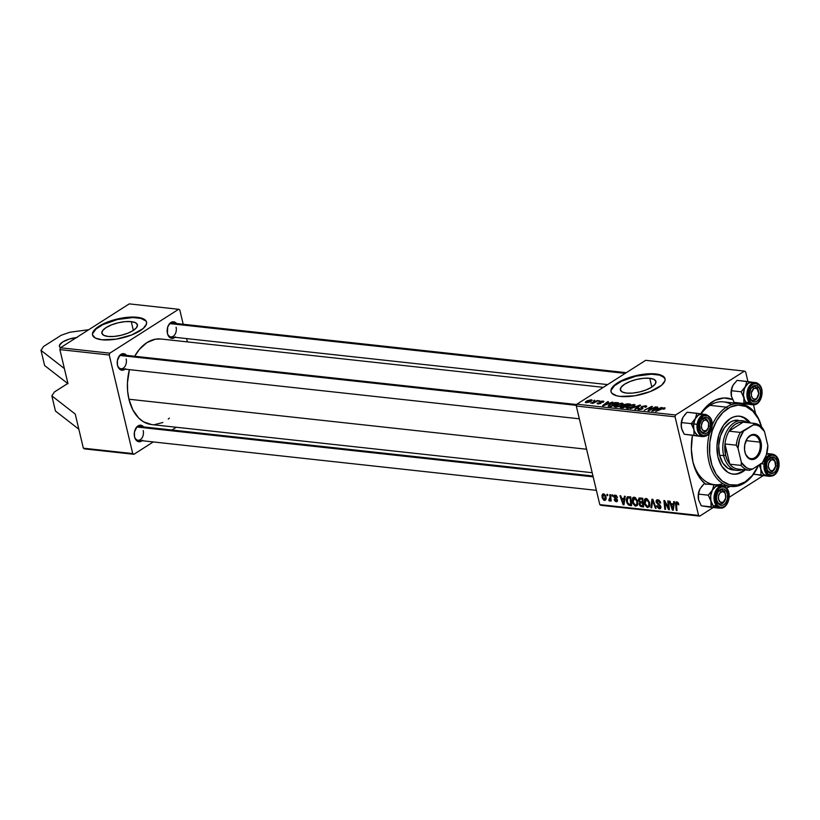 <?xml version="1.0" encoding="UTF-8"?>
<svg xmlns="http://www.w3.org/2000/svg" width="820" height="820" viewBox="0 0 820 820"><rect width="100%" height="100%" fill="white"/><g stroke="black" fill="none" stroke-linecap="round" stroke-linejoin="round"><path stroke-width="1.23" d="M60.526 347.721A13.878 4.879 166.6 0 1 59.419 346.347A13.878 4.879 166.6 0 1 76.444 337.573M131.261 321.624L133.352 330.409L131.261 321.624L135.566 322.762L137.442 324.843L136.612 327.569L133.199 330.511L127.725 333.238L121.022 335.318L114.113 336.436L108.055 336.436A18.265 6.427 166.6 0 1 101.885 333.268A18.265 6.427 166.6 0 1 111.54 324.853A18.265 6.427 166.6 0 1 131.261 321.624A18.265 6.427 166.6 0 1 137.432 324.802A18.265 6.427 166.6 0 1 127.776 333.207A18.265 6.427 166.6 0 1 108.055 336.436L103.75 335.308L101.875 333.228L102.705 330.501L106.118 327.549L111.592 324.833L118.295 322.752L125.204 321.624L131.261 321.624M146.595 322.352A27.767 9.768 -13.4 0 0 137.299 317.781L137.176 317.279A27.767 9.768 166.6 0 1 146.544 322.096A27.767 9.768 166.6 0 1 131.876 334.878A27.767 9.768 166.6 0 1 101.895 339.777L116.296 339.131L131.794 334.909L143.162 328.533L146.442 324.146L146.554 322.157L145.632 320.415L140.855 317.924L132.82 317.053L117.465 318.98L107.276 322.147L98.964 326.278L93.777 330.757L92.629 332.91L92.516 334.898L95.366 338.065L101.895 339.777A27.767 9.768 166.6 0 1 92.527 334.96A27.767 9.768 166.6 0 1 107.194 322.178A27.767 9.768 166.6 0 1 137.176 317.279L137.299 317.781A27.767 9.768 -13.4 0 0 107.635 322.557A27.767 9.768 -13.4 0 0 92.599 335.216M649.747 378.286L651.849 387.06L649.747 378.286L654.053 379.414L655.928 381.495L655.098 384.221L651.685 387.163L646.211 389.889L639.508 391.97L632.599 393.098L626.541 393.087A18.265 6.427 166.6 0 1 620.371 389.92A18.265 6.427 166.6 0 1 630.026 381.505A18.265 6.427 166.6 0 1 649.747 378.286A18.265 6.427 166.6 0 1 655.918 381.454A18.265 6.427 166.6 0 1 646.262 389.869A18.265 6.427 166.6 0 1 626.541 393.087L622.236 391.96L620.361 389.879L621.191 387.153L624.604 384.211L630.078 381.484L636.781 379.404L643.69 378.276L649.747 378.286M665.082 379.004A27.767 9.768 -13.4 0 0 655.785 374.433L655.662 373.93A27.767 9.768 166.6 0 1 665.03 378.748A27.767 9.768 166.6 0 1 650.362 391.529A27.767 9.768 166.6 0 1 620.381 396.439L634.793 395.783L650.28 391.56L661.648 385.195L664.928 380.798L665.051 378.809L662.191 375.642L655.662 373.93L651.316 373.705L635.951 375.632L625.762 378.799L617.45 382.93L612.263 387.409L611.115 389.561L611.002 391.55L611.925 393.292L616.712 395.783L620.381 396.439A27.767 9.768 166.6 0 1 611.013 391.611A27.767 9.768 166.6 0 1 625.68 378.83A27.767 9.768 166.6 0 1 655.662 373.93L655.785 374.433A27.767 9.768 -13.4 0 0 626.121 379.209A27.767 9.768 -13.4 0 0 611.084 391.868M731.543 404.66A41.646 27.757 96.2 0 0 701.09 413.905A41.646 27.757 -83.8 0 1 723.517 401.872L739.978 403.676A41.646 27.757 -83.8 0 1 761.636 427.077A41.646 27.757 96.2 0 0 726.418 407.15L727.75 408.524A40.252 26.834 -83.8 0 1 761.585 427.025L758.428 418.928L752.903 411.25L745.964 406.494L738.205 405.07L730.302 407.109L722.932 412.419L716.721 420.547L712.221 430.797L709.812 442.298L709.689 454.034L711.883 465.012L716.198 474.288L722.256 481.053L729.533 484.733L737.416 484.999L745.216 481.842L744.488 482.99A41.646 27.757 96.2 0 0 758.1 466.313L758.367 465.719A40.252 26.834 -83.8 0 1 745.216 481.842L752.268 475.528L758.602 465.217A40.252 26.834 -83.8 0 1 758.367 465.719M758.233 466.016A41.646 27.757 -83.8 0 1 744.488 482.99A41.646 27.757 -83.8 0 1 730.928 486.465L714.476 484.671A41.646 27.757 -83.8 0 1 692.531 460.153A41.646 27.757 -83.8 0 1 692.51 460.061A41.646 27.757 96.2 0 0 692.531 460.153L692.972 462.183A45.807 30.535 -83.8 0 1 692.716 461.045A45.807 30.535 -83.8 0 1 692.418 435.543L691.342 449.268L692.972 462.183L697.113 473.488L701.1 479.649L705.887 484.425M732.865 399.586L724.039 397.966L715.05 400.283L706.655 406.32L700.659 413.833A45.807 30.535 -83.8 0 1 732.526 399.453M151.618 424.565L143.541 421.828L138.724 418.056L132.82 409.846L128.935 399.227A43.029 28.679 96.2 0 1 129.406 369.646L127.438 382.909L127.633 391.253L128.935 399.227L586.587 449.237L128.935 399.227A43.029 28.679 96.2 0 0 151.597 424.565L592.183 472.709M141.635 427.517A6.939 4.623 96.2 0 0 135.167 429.547A6.939 4.623 -83.8 0 1 139.554 426.472L592.973 476.01M144.033 427.456L142.301 425.734L140.189 425.18L137.032 426.697L134.429 432.078L134.541 436.855A8.333 5.555 -83.8 0 1 134.49 436.65A8.333 5.555 -83.8 0 1 135.31 429.229A8.333 5.555 -83.8 0 1 143.633 426.912M124.599 355.982A6.939 4.623 96.2 0 0 118.121 358.002A6.939 4.623 -83.8 0 1 122.518 354.927L576.768 404.557M126.987 355.921L125.255 354.189L123.143 353.635L119.986 355.162L117.383 360.534L117.496 365.31A8.333 5.555 -83.8 0 1 117.455 365.105A8.333 5.555 -83.8 0 1 118.264 357.684A8.333 5.555 -83.8 0 1 126.598 355.367M174.516 324.136A6.939 4.623 96.2 0 0 168.049 326.155A6.939 4.623 -83.8 0 1 172.436 323.08L626.306 372.669M176.905 324.074L175.172 322.342L173.071 321.788L169.904 323.316L167.69 327.118L167.423 333.463A8.333 5.555 -83.8 0 1 167.372 333.258A8.333 5.555 -83.8 0 1 168.182 325.837A8.333 5.555 -83.8 0 1 176.515 323.521M75.225 414.069L83.353 448.191L132.737 453.583L109.244 354.998L59.87 349.597L60.444 347.772L129.242 303.882L178.627 309.284L109.829 353.164L60.444 347.772L129.242 303.882L178.627 309.284L179.805 309.981L183.208 324.259L179.805 309.981L178.627 309.284L109.829 353.164L60.444 347.772L59.87 349.597L64.38 368.559L59.87 349.597L109.244 354.998L109.829 353.164L109.244 354.998L132.737 453.583L133.916 454.29L84.542 448.899L83.353 448.191L78.843 429.229L55.452 411.035L51.844 395.875L54.366 392.011L67.712 383.504L54.366 392.011L51.844 395.875L75.225 414.069L51.844 395.875L55.452 411.035L78.843 429.229L75.225 414.069M645.678 360.318L744.437 371.101L675.639 414.992L576.88 404.198L645.678 360.318L576.88 404.198L576.296 406.033L599.789 504.618L698.548 515.411L675.055 416.816L576.296 406.033L576.88 404.198L675.639 414.992L744.437 371.101L745.616 371.808L747.953 381.607L745.616 371.808L744.437 371.101L645.678 360.318M597.524 400.529L590.697 403.071L593.27 402.722L592.143 403.296L592.901 403.378L598.282 400.611L590.697 403.071L593.27 402.722L592.143 403.296L592.901 403.378L597.524 400.529M599.686 400.765L598.631 401.308L599.686 400.765M616.353 402.589L611.166 403.583L608.071 405.961L611.095 406.628L618.485 402.815L615.051 402.548L609.322 404.537L608.46 406.279L611.095 406.628L618.485 402.815L616.353 402.589M622.083 403.153L617.163 404.157L614.067 406.617L616.537 407.089L620.217 406.023L622.944 404.198L622.083 403.153L622.452 404.711L622.083 403.153L615.359 405.09L614.057 406.587L618.157 406.761L621.878 405.121L623.097 403.645L622.083 403.153M634.044 404.455L629.135 405.459L626.039 407.929L628.509 408.401L632.189 407.325L634.905 405.51L634.044 404.455L634.424 406.023L634.044 404.455L627.32 406.402L626.029 407.899L630.129 408.063L633.85 406.433L635.059 404.957L634.044 404.455M645.606 405.726L641.394 406.72L640.82 407.437L641.896 408.524L641.137 409.057L638.103 408.565L637.724 409.221L638.349 409.641L641.599 409.282L642.941 408.36L642.101 406.863L645.022 406.197L645.668 406.566L644.92 407.263L645.75 407.294L646.765 406.269L645.606 405.726L645.955 407.161L645.606 405.726L641.537 406.628L641.609 408.821L639.487 409.241L639.374 408.288L638.565 408.247L637.724 409.241L638.739 409.703L642.398 408.883L642.9 407.929L642.337 406.679L644.838 406.177L645.647 406.658L644.92 407.263L645.75 407.294L646.755 406.207L645.606 405.726M664.712 408.821L665.122 407.919L662.785 408.001L655.692 411.496L662.98 408.329L664.097 408.319L663.257 409.149L664.087 409.18L664.6 407.796L661.115 408.708L655.692 411.496L663.831 408.247L663.257 409.149L664.087 409.18L664.6 407.796L664.825 408.749L664.6 407.796M661.443 407.509L658.88 408.493L656.318 408.206L657.763 407.109L657.015 407.027L651.828 411.076L662.263 407.601L658.88 408.493L656.318 408.206L657.763 407.109L657.015 407.027L651.828 411.076L661.443 407.509M655.508 406.863L649.276 410.092L652.433 406.525L651.644 406.443L644.253 410.246L651.254 407.099L648.077 410.666L648.866 410.748L656.266 406.945L649.276 410.092L652.433 406.525L644.253 410.246L651.254 407.099L648.077 410.666L648.866 410.748L655.508 406.863M639.682 405.131L630.365 408.729L639.159 405.736L634.813 409.211L635.572 409.293L640.635 405.234L630.365 408.729L639.159 405.736L634.813 409.211L635.572 409.293L640.635 405.234L639.682 405.131M627.566 403.809L623.979 404.578L620.104 407.366L623.067 407.929L630.457 404.127L627.566 403.809L627.7 404.362L627.566 403.809L623.579 404.813L623.231 405.705L620.73 406.556L620.33 407.55L623.067 407.929L630.457 404.127L627.566 403.809M612.161 402.128L609.588 403.102L607.036 402.825L608.481 401.728L607.722 401.646L602.536 405.685L612.97 402.21L609.588 403.102L607.036 402.825L608.481 401.728L607.722 401.646L602.536 405.685L603.448 405.787L612.161 402.128M603.294 402.231L603.848 401.318L601.48 401.144L599.615 401.995L599.799 403.409L597.606 402.928L597.052 403.553L600.342 403.583L601.234 402.886L600.67 401.82L602.567 401.441L602.382 402.261L603.212 402.282L603.028 401.072L599.963 401.708L599.943 403.327L598.538 403.635L597.606 402.928L597.944 403.983L600.793 403.348L600.763 401.759L602.433 401.421L602.382 402.261L603.212 402.282L603.028 401.072M594.633 400.211L593.577 400.755L594.633 400.211M591.343 399.791L587.304 400.724L585.654 401.738L585.582 402.569L588.924 402.271L592.071 400.488L591.343 399.791L591.62 400.939L591.343 399.791L586.239 401.308L586.105 402.692L591.343 401.123L591.343 399.791L592.132 400.18M639.825 497.914L638.411 500.446L639.108 500.005L638.329 499.933L639.057 498.047L642.716 498.232L643.608 506.944L640.994 506.596L639.774 505.612L639.159 503.736L639.733 502.332L638.411 500.446L639.733 502.332L639.262 504.382L640.727 506.493L643.608 506.944L642.716 498.232L638.995 498.078M627.505 496.776L626.47 501.553L627.115 501.133L626.47 501.553L628.889 505.233L631.502 504.382L629.842 505.448L631.636 505.643L630.744 496.92L627.505 496.776L630.744 496.92L631.636 505.643L628.663 505.12L627.023 503.162L626.224 499.646L627.208 496.92M615.184 495.116L613.862 496.787L614.58 496.325L613.862 496.787L614.518 497.996L615.123 497.607L614.518 497.996L615.799 498.96L616.445 498.55L615.799 498.96L617.122 499.236L616.753 500.128L617.368 499.739L616.179 500.928L614.159 499.585L616.332 501.727L617.501 500.989L616.332 501.727L617.47 500.067L614.59 496.797L616.117 495.413L615.338 495.915L617.511 497.607L615.184 495.116L616.466 495.669L617.511 497.607L615.635 495.977L614.559 496.582L617.368 499.739L616.773 501.717L615.318 501.358L614.293 499.995L614.887 499.554L616.179 500.928L616.784 500.313L614.098 497.422L613.913 495.7L615.184 495.116L614.272 495.27M612.068 496.11L611.945 494.87L612.694 494.952L612.837 496.202L612.068 496.11L612.837 496.202L612.694 494.952L611.945 494.87L612.068 496.11L612.776 495.669L612.068 496.11M609.434 500.979L611.002 499.216L610.305 499.667L610.428 500.969L611.136 500.528L610.428 500.969L611.187 501.051L610.541 494.716L609.783 494.634L610.018 497.166L610.746 496.705L610.018 497.166L609.783 494.634L610.541 494.716L611.187 501.051L610.428 500.969L610.305 499.667L609.803 500.856L608.87 500.682L608.922 499.718L609.936 499.431L610.018 497.166L608.922 499.718L608.87 500.682L609.742 500.897M676.756 501.84L675.577 504.126L676.316 503.654L675.577 504.126L676.233 510.511L676.941 510.06L676.233 510.511L676.992 510.593L676.367 504.423L677.812 502.322L676.951 502.865L677.976 504.023L678.601 503.623L678.089 504.782L678.775 504.351L678.089 504.782L678.816 504.751L678.693 503.952L676.756 501.84L678.242 502.824L678.816 504.751L678.089 504.782L677.289 502.978L676.408 503.131L676.992 510.593L676.233 510.511L675.557 503.06L676.756 501.84L676.059 501.963M673.394 503.931L673.702 501.614L674.522 501.707L673.281 510.194L672.369 510.091L669.274 501.133L670.022 501.215L670.842 503.654L673.394 503.931L670.842 503.654L670.022 501.215L669.274 501.133L672.369 510.091L673.281 510.194L674.522 501.707L673.702 501.614L673.394 503.931L674.276 503.377L673.394 503.931M604.494 500.436L605.898 499.544L604.494 500.436C606.031 500.128 606.492 498.847 605.888 496.592L603.499 493.835L602.105 497.555L602.761 497.135L602.105 497.555L602.034 495.013L603.356 493.824L605.334 495.188L606.103 497.965L605.488 500.179L603.684 500.138L602.105 497.555L604.494 500.436L605.355 500.272M607.025 495.567L606.892 494.316L607.64 494.398L607.784 495.649L607.025 495.567L607.784 495.649L607.64 494.398L606.892 494.316L607.025 495.567L607.722 495.116L607.025 495.567M650.906 507.744L651.941 499.236L652.894 499.349L656.113 508.318L655.354 508.236L652.597 500.548L651.716 507.836L650.906 507.744L651.716 507.836L652.597 500.548L655.354 508.236L656.113 508.318L652.894 499.349L651.941 499.236L650.906 507.744L651.797 507.18L650.906 507.744M659.393 508.779L660.91 507.816L659.393 508.779L660.848 506.657L656.851 502.117L658.952 500.159L657.958 500.794L659.475 501.707L660.069 501.327L659.475 501.707L659.915 502.742L660.52 502.363L659.977 503.029L660.705 502.998L657.763 499.759L656.666 499.964L656.123 502.117L656.799 501.686L656.123 502.117L656.133 500.651L657.332 499.759L658.983 500.169L660.325 501.84L660.705 502.998L659.977 503.029L658.347 500.876L657.23 500.897L656.799 501.799L660.366 505.53L660.941 507.59L660.438 508.584L658.962 508.707L656.83 506.504L656.635 505.796L657.353 505.786L659.28 507.764L660.141 506.77L656.123 502.117L660.11 506.627L659.167 507.754L657.353 505.786L656.676 505.991L659.393 508.779L660.407 508.605M668.29 506.288L667.767 500.969L668.525 501.051L669.407 509.763L668.618 509.681L664.764 501.942L665.553 509.343L664.794 509.261L663.903 500.548L664.692 500.63L668.556 508.359L668.29 506.288L668.556 508.359L667.398 505.889L666.845 506.237L668.618 509.681L669.407 509.763L668.525 501.051L667.767 500.969L668.29 506.288L669.007 505.827L668.29 506.288M624.112 498.55L624.42 496.233L625.229 496.325L623.989 504.802L623.077 504.7L619.981 495.751L620.74 495.833L621.55 498.273L624.112 498.55L621.55 498.273L620.74 495.833L619.981 495.751L623.077 504.7L623.989 504.802L625.229 496.325L624.42 496.233L624.112 498.55L624.983 497.986L624.112 498.55M632.312 501.994L632.558 498.047L633.88 497.186L635.377 497.637L637.611 501.286L637.427 505.366L635.162 506.053L632.763 503.388L632.312 501.994L635.736 506.196L637.56 505.099L637.611 501.286L634.229 497.197L633.143 497.432L632.312 501.994L632.968 501.573L632.312 501.994M644.284 503.295L644.53 499.349L645.852 498.498L647.349 498.939L649.583 502.598L649.399 506.668L647.123 507.365L644.735 504.7L644.284 503.295L647.708 507.508L649.532 506.401L649.583 502.598L646.201 498.498L645.114 498.734L644.284 503.295L644.94 502.885L644.284 503.295M763.143 475.661L729.164 497.33L763.143 475.661M713.216 507.508L699.726 516.118L600.968 505.325L599.789 504.618L576.296 406.033L675.055 416.816L675.639 414.992L675.055 416.816L698.548 515.411L699.726 516.118L698.548 515.411L599.789 504.618L600.968 505.325L699.726 516.118L713.216 507.508M755.609 413.731L753.457 404.711L755.609 413.731M64.38 368.559L67.998 383.729L64.38 368.559L41 350.365L43.521 346.511L61.162 335.257L69.946 332.223L88.765 329.712L69.946 332.223L61.162 335.257L43.521 346.511L41 350.365L44.618 365.535L41 350.365L64.38 368.559M176.29 427.261L171.974 430.008L176.29 427.261M153.289 441.929L133.916 454.29L132.737 453.583L83.353 448.191L84.542 448.899L133.916 454.29L153.289 441.929M187.411 341.899L186.622 338.588L187.411 341.899M154.437 424.657L162.883 422.495M168.243 419.071L169.361 418.128M160.925 339.008L155.277 339.224L146.934 342.606L139.4 349.351L134.695 356.259A43.029 28.679 96.2 0 1 160.946 339.008L603.305 387.347M175.008 337.327A8.333 5.555 -83.8 0 1 167.423 333.463L168.51 336.108L170.242 337.84L172.354 338.393L175.511 336.866M125.091 369.174A8.333 5.555 -83.8 0 1 117.496 365.31L118.592 367.954L120.325 369.687L122.436 370.24L125.593 368.713M142.126 440.709A8.333 5.555 -83.8 0 1 134.541 436.855L135.638 439.499L137.37 441.232L140.568 441.58L142.639 440.258M579.34 418.805L121.011 368.723A6.939 4.623 -83.8 0 1 117.383 364.767A6.939 4.623 96.2 0 0 123.307 368.118A6.939 4.623 96.2 0 0 126.167 359.016M176.095 327.17A6.939 4.623 -83.8 0 1 170.929 336.877A6.939 4.623 -83.8 0 1 167.3 332.92A6.939 4.623 96.2 0 0 173.235 336.272A6.939 4.623 96.2 0 0 176.095 327.17M143.213 430.551A6.939 4.623 -83.8 0 1 138.047 440.268A6.939 4.623 -83.8 0 1 134.429 436.312A6.939 4.623 96.2 0 0 140.353 439.653A6.939 4.623 96.2 0 0 143.213 430.551M726.151 488.146L730.2 486.393A45.807 30.535 -83.8 0 1 726.489 488.023M705.22 483.882A45.807 30.535 -83.8 0 1 692.972 462.183L692.531 460.153A41.646 27.757 96.2 0 0 722.912 483.687M603.499 493.835L602.7 494.009M605.16 496.612L604.34 499.636L602.864 497.637L603.684 494.634L604.401 494.183L603.684 494.634L605.16 496.612L605.785 496.213L605.16 496.612L603.95 494.706L602.854 495.3L602.895 497.801L604.073 499.564L605.201 498.99L605.16 496.612M606.082 498.714L604.34 499.636M604.268 494.101L603.684 494.634M655.949 507.857L655.354 508.236L655.949 507.857M654.022 502.486L653.407 502.885L654.022 502.486M653.191 500.169L652.597 500.548L653.191 500.169M658.644 499.995L657.958 500.794M660.91 506.965L659.167 507.754M660.715 506.237L660.11 506.627L660.715 506.237M660.274 505.407L659.639 505.807L660.274 505.407M658.972 504.208L658.132 504.751L658.972 504.208M669.345 509.21L668.618 509.681L669.345 509.21M665.563 503.726L666.845 506.237L667.398 505.878L664.692 500.63L663.903 500.548L664.794 509.261L665.553 509.343L664.764 501.942L665.563 503.726L666.106 503.377L665.563 503.726M665.502 508.81L664.794 509.261L665.502 508.81M669.222 507.928L668.556 508.359L669.222 507.928M673.394 509.435L672.369 510.091L673.394 509.435M673.23 504.925L672.861 507.436L673.763 506.862L672.861 507.436L672.697 509.179L673.497 508.666L672.697 509.179L671.191 504.7L672.543 503.839L671.191 504.7L674.132 504.351L671.191 504.7L672.697 509.179L673.23 504.925M677.709 502.229L676.951 502.865M610.275 499.79L608.87 500.682L610.275 499.79M610.982 499.021L609.352 499.954M614.59 496.797L615.338 495.915M616.332 501.727L617.091 501.594M616.753 500.128L616.179 500.928M624.102 504.054L623.077 504.7L624.102 504.054M623.948 499.544L623.579 502.055L624.481 501.481L623.579 502.055L623.405 503.798L624.215 503.285L623.405 503.798L621.909 499.318L623.251 498.457L621.909 499.318L624.84 498.97L621.909 499.318L623.405 503.798L623.948 499.544M630.088 497.863L630.775 504.536L631.472 504.085L628.704 504.167L627.228 501.686L627.751 497.924L630.477 496.899L629.124 497.75L630.088 497.863L627.515 498.129L627.023 500.343L628.151 503.705L630.775 504.536L630.088 497.863M637.591 505.017L635.736 506.196L637.591 505.017M636.812 504.341L636.853 501.163L636.812 504.351L637.878 503.675L635.52 505.171L633.091 502.168L634.424 498.222L635.356 497.627L634.424 498.222L636.853 501.163L637.468 500.774L636.853 501.163L635.633 498.878L633.891 498.283L632.999 499.544L633.091 502.168L634.69 504.833L635.941 505.151L636.812 504.351L635.52 505.171M635.121 497.484L634.424 498.222M643.474 505.653L641.763 506.75L643.474 505.653M641.886 505.755L640.727 506.493L641.886 505.755M640.123 503.234L639.262 504.382L640 504.423L640.123 503.234L643.085 501.83L641.25 502.998L642.47 503.131L642.747 505.848L643.444 505.397L641.466 505.704L640 504.423L640.789 505.561L642.747 505.848L642.47 503.131L643.167 502.68L641.25 502.998M640.43 501.881L639.733 502.332L640.43 501.881M640.43 503.029L641.947 502.065M642.06 499.165L642.357 502.106L643.064 501.666L640.779 501.942L639.169 500.548L641.342 498.078L639.928 498.98L642.009 498.15L640.656 499.011L642.767 498.724L639.457 499.154L639.672 501.522L642.357 502.106L642.06 499.165M641.168 498.068L639.928 498.98M649.563 506.329L647.708 507.508L649.563 506.329M648.784 505.663L648.825 502.476L648.784 505.663L649.85 504.976L647.492 506.473L645.053 503.48L646.396 499.534L647.328 498.929L646.396 499.534L648.825 502.476L649.44 502.076L648.825 502.476L647.605 500.179L645.863 499.595L644.961 500.846L645.053 503.48L646.662 506.145L647.913 506.452L648.784 505.663L647.492 506.473M647.093 498.785L646.396 499.534M657.148 407.581L657.015 407.027L657.148 407.581M656.451 408.76L656.318 408.206L656.451 408.76M657.742 408.903L653.14 411.025L655.703 408.678L657.835 409.262L653.058 410.707L655.703 408.678L657.742 408.903M663.831 408.247L663.862 408.811M649.594 409.785L649.419 409.067L649.594 409.785M650.608 408.678L650.424 407.909L650.608 408.678M651.408 407.745L651.254 407.099L651.408 407.745M651.838 407.232L651.644 406.443L651.838 407.232M645.791 407.273L645.647 406.658L645.791 407.273M644.838 406.177L645.647 406.658M642.439 407.54L642.706 408.647L641.998 407.038M642.019 407.15L642.429 408.852L642.9 407.929M638.749 409.703L638.421 408.329L638.749 409.703M638.913 409.723L638.565 408.247L638.913 409.723M639.487 409.241L639.231 408.38M642.029 409.088L641.896 408.514M642.111 409.047L641.537 406.628L642.111 409.047M637.939 407.396L637.796 406.792L637.939 407.396M639.293 406.31L639.159 405.736L639.293 406.31M627.454 406.935L627.32 406.402L627.454 406.935M633.276 404.916L633.962 405.562L632.486 406.72L627.812 407.97L628.007 406.525L631.892 404.998L633.276 404.916L633.245 406.792L627.925 408.452L627.095 407.591L628.007 406.525L633.276 404.916L634.208 406.187M620.73 406.556L621.006 407.704L620.73 406.556L620.33 407.55M623.579 404.813L623.876 406.054L623.579 404.813L623.231 405.705M625.476 406.218L623.272 407.827L621.888 407.263L622.021 407.817L621.509 406.617L625.476 406.218L623.169 407.407L621.888 407.263L621.765 406.474L625.476 406.218M621.888 407.263L621.17 407.079L621.509 406.617M628.837 404.485L626.439 406.197L624.748 405.603L624.881 406.156L624.307 404.906L628.837 404.485L626.336 405.777L624.748 405.603L624.573 404.752L628.837 404.485M621.304 403.604L621.745 404.578L618.136 406.761L615.841 406.658L616.035 405.223L619.93 403.696L621.304 403.604L621.273 405.49L615.246 406.464L615.359 405.09L615.482 405.623L621.304 403.604L622.236 404.885M615.841 406.658L615.123 406.279M607.856 402.2L607.722 401.646L607.856 402.2M607.169 403.378L607.036 402.825L607.169 403.378M608.46 403.522L603.848 405.633L606.421 403.296L608.543 403.881L603.776 405.316L606.421 403.296L608.46 403.522M609.444 405.07L609.322 404.537L609.444 405.07M616.865 403.184L611.3 406.515L609.27 405.808L609.424 406.443L609.106 405.623L610.029 404.649L616.865 403.184L611.197 406.095L609.27 405.808L610.705 404.25L613.637 403.153L616.865 403.184M602.433 401.421L602.382 402.261M600.547 402.107L600.834 403.317M597.606 402.928L597.944 403.983M598.538 403.635L598.426 402.958M600.404 403.553L600.25 403.009M585.347 402.312L586.105 402.692M586.372 401.882L586.239 401.308L586.372 401.882M590.523 401.093L586.7 402.343L586.987 401.39L590.779 400.15L590.625 401.544L586.7 402.343L587.356 401.164L590.554 400.139L590.523 401.093L590.779 400.15M627.812 407.97L627.095 407.612L627.3 408.442M624.748 405.603L623.969 405.398L624.307 404.906M609.27 405.808L609.291 406.423M586.7 402.343L586.987 401.39M664.241 377.579L659.464 375.088L651.428 374.207L636.074 376.144L621.406 381.29L614.528 385.677L611.238 390.074M145.755 320.928L140.968 318.437L132.942 317.555L117.578 319.482L102.92 324.628L96.032 329.025L92.752 333.412M44.618 365.535L67.998 383.729L44.618 365.535M60.834 347.895L59.87 347.188L59.46 345.322L62.627 342.012L69.269 339.07L77.131 337.502M732.803 474.093A29.151 19.434 96.2 0 0 741.782 471.613L742.807 471.726A29.151 19.434 -83.8 0 1 733.316 474.165A29.151 19.434 -83.8 0 1 716.977 450.19A29.151 19.434 -83.8 0 1 730.159 418.641L733.9 416.847L737.733 416.14L741.516 416.55L745.114 418.056L750.382 422.966A29.151 19.434 -83.8 0 0 739.65 416.201A29.151 19.434 -83.8 0 0 730.159 418.641L723.558 425.18L718.914 434.774L716.957 445.947L717.961 456.996L721.795 466.262L727.863 472.31L731.45 473.816L735.243 474.226L739.076 473.519L742.807 471.726L741.782 471.613L744.232 469.768A29.151 19.434 96.2 0 1 741.782 471.613L738.041 473.406M730.928 486.465A41.646 27.757 -83.8 0 1 709.454 433.329A41.646 27.757 96.2 0 0 715.224 476.297A41.646 27.757 96.2 0 0 744.488 482.99L745.216 481.842A40.252 26.834 -83.8 0 1 710.909 461.496A40.252 26.834 -83.8 0 1 727.75 408.524L726.418 407.15A41.646 27.757 96.2 0 0 712.149 425.324A41.646 27.757 -83.8 0 1 726.418 407.15L709.966 405.357L726.418 407.15A41.646 27.757 -83.8 0 1 739.978 403.676M736.852 470.362A24.989 16.656 -83.8 0 1 723.691 455.654L725.608 455.202A23.595 15.723 -83.8 0 1 724.962 443.958L736.278 445.198L738.041 448.386L741.393 462.459L741.095 465.422L729.779 464.181L724.962 443.958L725.608 455.202L727.299 460.122L729.779 464.181A23.595 15.723 96.2 0 0 738.041 469.091A23.595 15.723 -83.8 0 1 729.779 464.181A23.595 15.723 -83.8 0 1 725.608 455.202L723.691 455.654A24.989 16.656 96.2 0 0 742.448 469.573A24.989 16.656 -83.8 0 1 736.852 470.362L732.742 469.911A24.989 16.656 -83.8 0 1 718.74 449.36A24.989 16.656 -83.8 0 1 730.036 422.32A24.989 16.656 -83.8 0 1 738.174 420.229M745.257 469.88L742.807 471.726A29.151 19.434 -83.8 0 0 745.257 469.88M739.138 416.16A29.151 19.434 96.2 0 1 749.357 422.853L744.078 417.944L740.491 416.437M734.392 469.962L728.057 468.322L722.861 463.136L719.581 455.202L718.709 445.721L720.401 436.148L724.367 427.927L730.036 422.32L733.234 420.783L738.246 420.24M758.541 391.601L758.397 390.955A6.939 4.623 96.2 0 0 752.442 387.286L753.775 388.659A5.555 3.7 -83.8 0 1 758.541 391.601A5.555 3.7 -83.8 0 1 757.998 396.542A5.555 3.7 -83.8 0 1 756.183 398.766L755.456 399.924A6.939 4.623 96.2 0 0 757.721 397.146L757.998 396.542M170.181 323.654L625.199 373.377L170.181 323.654M757.864 396.818A6.939 4.623 -83.8 0 1 753.201 400.498A6.939 4.623 -83.8 0 1 750.884 399.196A6.939 4.623 -83.8 0 1 749.572 396.542A6.939 4.623 96.2 0 0 755.456 399.924A6.939 4.623 -83.8 0 1 753.201 400.498A6.939 4.623 -83.8 0 1 749.572 396.542A6.939 4.623 96.2 0 0 750.884 399.196A6.939 4.623 96.2 0 0 757.864 396.818A6.939 4.623 -83.8 0 1 755.456 399.924L756.183 398.766A5.555 3.7 -83.8 0 1 751.448 395.968A5.555 3.7 -83.8 0 1 753.775 388.659L751.376 392.78L751.448 395.968L752.719 398.397L754.748 399.248L756.85 398.233L758.705 393.569L757.249 389.039L755.22 388.178L753.775 388.659L752.442 387.286A6.939 4.623 -83.8 0 1 754.707 386.702A6.939 4.623 -83.8 0 1 758.469 391.304A6.939 4.623 96.2 0 0 757.014 388.003A6.939 4.623 96.2 0 0 750.31 389.777A6.939 4.623 -83.8 0 1 752.442 387.286A6.939 4.623 96.2 0 0 750.31 389.777A6.939 4.623 -83.8 0 1 754.707 386.702A6.939 4.623 -83.8 0 1 757.014 388.003A6.939 4.623 -83.8 0 1 758.469 391.304M748.219 404.086L749.429 404.27A11.111 7.4 -83.8 0 1 745.954 402.22L743.924 403.471L752.37 404.803L734.125 402.394L748.219 404.086M758.664 386.999L757.014 388.003L758.664 386.999L760.376 390.843L760.283 395.65L759.187 398.592L757.465 400.795L755.353 401.913L753.191 401.79L751.304 400.426A8.333 5.555 -83.8 0 1 749.644 396.88A8.333 5.555 -83.8 0 1 750.454 389.469A8.333 5.555 -83.8 0 1 758.664 386.999A8.333 5.555 -83.8 0 1 759.187 398.592A8.333 5.555 -83.8 0 1 751.304 400.426L749.398 395.014L750.771 388.834L752.504 386.64L754.605 385.513L756.768 385.646L758.664 386.999M750.884 399.196L751.304 400.426L750.884 399.196M749.828 404.321A11.111 7.4 -83.8 0 1 749.429 404.27L745.954 402.22L749.459 402.599L745.964 402.22A11.101 7.4 96.2 0 0 749.664 404.301L753.16 404.69A11.101 7.4 -83.8 0 1 749.459 402.599A11.101 7.4 -83.8 0 1 747.614 389.848A11.101 7.4 -83.8 0 1 755.568 382.612A11.101 7.4 -83.8 0 1 759.269 384.693A0.83 0.523 139.2 0 1 759.515 385.431A10.27 6.847 -83.8 0 1 760.171 399.729A10.27 6.847 -83.8 0 1 750.443 401.995A0.83 0.523 139.2 0 1 749.459 402.599A11.101 7.4 96.2 0 0 754.205 404.69M731.491 396.542L731.348 390.72L741.147 391.786L743.812 397.772L743.924 403.471L734.125 402.394L731.46 396.419L731.204 390.761L732.906 385.41L737.016 380.377L746.815 381.443L745.247 386.753L741.147 391.786L731.348 390.72L732.26 386.763L734.371 383.309M753.252 382.499L750.361 382.335L747.553 383.821L744.406 388.629L743.422 394.994L744.181 399.043L745.964 402.22L744.673 400.232L743.422 394.994L744.17 389.295L745.247 386.753L748.455 383.145L752.309 382.253L737.016 380.377L732.906 385.41M732.485 386.251L732.496 386.23A11.111 7.4 96.2 0 0 732.485 386.251A11.111 7.4 96.2 0 0 731.399 396.142L734.125 402.394L749.429 404.27M753.16 404.69C760.622 405.992 765.234 390.689 759.535 384.816A0.83 0.523 -40.8 0 0 759.269 384.693A11.101 7.4 96.2 0 0 754.523 382.602A11.101 7.4 96.2 0 0 747.409 390.586A11.101 7.4 96.2 0 0 749.459 402.599A0.83 0.523 -40.8 0 0 750.443 401.995A10.27 6.847 -83.8 0 1 749.787 387.696A10.27 6.847 -83.8 0 1 759.515 385.431L755.866 383.483L753.18 384.108L750.771 386.199L748.998 389.428L748.137 393.313L748.322 397.259L750.443 401.995L752.78 403.665L755.445 403.829L758.039 402.446L760.96 397.997L761.862 392.114L761.165 388.362L759.515 385.431A0.83 0.523 -40.8 0 0 759.535 384.826L755.568 382.612L752.073 382.222A11.101 7.4 96.2 0 0 744.119 389.459A11.101 7.4 96.2 0 0 745.964 402.22L749.91 404.321M752.309 382.253L746.815 381.443L745.247 386.753A11.111 7.4 -83.8 0 1 752.237 382.243M743.812 397.772A11.111 7.4 -83.8 0 1 745.247 386.753L741.147 391.786L743.812 397.772L743.924 403.471L745.954 402.22A11.111 7.4 -83.8 0 1 743.812 397.772M731.46 396.419L731.102 393.457L732.26 386.763M707.947 428.665A6.939 4.623 -83.8 0 1 703.273 432.345A6.939 4.623 -83.8 0 1 699.655 428.388A6.939 4.623 96.2 0 0 703.509 432.365A6.939 4.623 96.2 0 0 707.947 428.665A6.939 4.623 -83.8 0 1 705.538 431.771A6.939 4.623 -83.8 0 1 703.273 432.345A6.939 4.623 -83.8 0 1 699.655 428.388A6.939 4.623 96.2 0 0 705.538 431.771L706.266 430.613A5.555 3.7 -83.8 0 1 701.53 427.814A5.555 3.7 -83.8 0 1 703.857 420.506L702.525 419.133A6.939 4.623 96.2 0 0 700.393 421.623A6.939 4.623 -83.8 0 1 702.525 419.133A6.939 4.623 -83.8 0 1 704.78 418.548A6.939 4.623 -83.8 0 1 708.541 423.151A6.939 4.623 96.2 0 0 705.015 418.579A6.939 4.623 96.2 0 0 700.393 421.623A6.939 4.623 -83.8 0 1 704.78 418.548A6.939 4.623 -83.8 0 1 708.541 423.151M576.511 405.357L120.253 355.501L576.511 405.357M706.266 430.613L703.416 430.726L701.838 428.757L701.336 425.703L702.596 421.746L704.564 420.158L706.02 420.106L707.855 421.541L708.582 423.315L708.408 427.548L705.538 431.771A6.939 4.623 96.2 0 0 707.803 428.993L708.08 428.388A5.555 3.7 -83.8 0 1 706.266 430.613M708.613 423.448L708.48 422.802A6.939 4.623 96.2 0 0 702.525 419.133L703.857 420.506A5.555 3.7 -83.8 0 1 708.613 423.448A5.555 3.7 -83.8 0 1 708.08 428.388M693.423 428.071L693.884 429.608A11.111 7.4 -83.8 0 1 693.628 423.95L691.219 423.632L693.884 429.608L694.007 435.317L684.208 434.241L682.004 429.813L681.184 425.303L681.42 422.566L691.219 423.632L693.423 428.071M710.55 426.431L708.705 426.185L710.55 426.431L708.172 432.017L706.163 433.524L703.98 433.821L701.961 432.857L700.413 430.787L699.573 424.688A8.333 5.555 -83.8 0 1 700.526 421.316A8.333 5.555 -83.8 0 1 707.291 417.687A8.333 5.555 -83.8 0 1 710.55 426.431A8.333 5.555 -83.8 0 1 705.364 433.78A8.333 5.555 -83.8 0 1 699.716 428.727A8.333 5.555 -83.8 0 1 699.573 424.688L701.941 419.112L703.96 417.606L706.143 417.308L708.162 418.261L709.7 420.332L710.55 426.431M711.76 426.646L711.822 426.636A10.27 6.847 -83.8 0 1 703.724 435.738A10.27 6.847 -83.8 0 1 698.291 424.493L697.123 424.34A11.101 7.4 96.2 0 0 703.181 436.527M681.574 428.388L684.208 434.241L702.453 436.65L684.208 434.241L699.501 436.117L697.656 435.451L694.755 432.078L693.884 429.608L693.628 423.95A11.101 7.4 96.2 0 0 699.737 436.148L703.232 436.537A11.101 7.4 -83.8 0 1 697.123 424.34L693.628 423.95L695.329 418.6L691.219 423.632L681.42 422.566L682.988 417.257L687.088 412.224L696.887 413.29L695.329 418.6L698.537 414.992L702.381 414.1L687.088 412.224L684.444 415.156M702.453 436.65L701.325 436.424L702.453 436.65M702.32 414.09A11.111 7.4 -83.8 0 0 695.329 418.6L691.219 423.632L697.123 424.34A11.101 7.4 -83.8 0 1 705.651 414.448L702.145 414.069A11.101 7.4 96.2 0 0 693.628 423.95A11.111 7.4 -83.8 0 1 695.329 418.6L696.887 413.29L702.381 414.1L699.48 414.5L696.795 416.509L694.735 419.83L693.484 426.123L694.058 430.264L695.678 433.616L698.107 435.676L700.957 436.137M682.568 418.067A11.111 7.4 96.2 0 0 682.558 418.097A11.111 7.4 96.2 0 0 681.481 427.989L681.287 422.607L682.988 417.257A11.111 7.4 96.2 0 0 682.978 417.257M705.702 414.459A11.101 7.4 96.2 0 0 697.123 424.34L698.291 424.493L698.302 428.47L699.327 432.007L701.233 434.559L703.724 435.738L707.711 434.62L710.796 430.449L711.955 424.627L710.786 419.122L707.691 415.781L703.703 415.74L700.178 419.01L698.291 424.493A10.27 6.847 -83.8 0 1 706.389 415.381A10.27 6.847 -83.8 0 1 711.822 426.636L712.037 426.677C712.928 420.527 710.796 416.457 705.651 414.448M699.501 436.117A11.111 7.4 -83.8 0 1 693.884 429.608L694.007 435.317L699.501 436.117A11.111 7.4 -83.8 0 0 699.901 436.168M682.332 418.62L681.184 425.303L681.543 428.265M775.587 463.146L775.443 462.5A6.939 4.623 96.2 0 0 769.488 458.821L770.82 460.204A5.555 3.7 -83.8 0 1 775.587 463.146A5.555 3.7 -83.8 0 1 775.043 468.087A5.555 3.7 -83.8 0 1 773.229 470.311L772.501 471.469A6.939 4.623 96.2 0 0 774.767 468.681L775.043 468.087M774.91 468.363A6.939 4.623 -83.8 0 1 770.246 472.043A6.939 4.623 -83.8 0 1 766.618 468.087A6.939 4.623 96.2 0 0 772.501 471.469A6.939 4.623 -83.8 0 1 770.246 472.043A6.939 4.623 -83.8 0 1 766.618 468.087A6.939 4.623 96.2 0 0 770.472 472.064A6.939 4.623 96.2 0 0 774.91 468.363A6.939 4.623 -83.8 0 1 772.501 471.469L773.229 470.311A5.555 3.7 -83.8 0 1 768.494 467.502A5.555 3.7 -83.8 0 1 770.82 460.204L772.983 459.805L774.828 461.24L775.628 466.19L773.229 470.311L771.784 470.793L769.765 469.942L768.33 466.477L768.678 463.269L770.82 460.204L769.488 458.821A6.939 4.623 -83.8 0 1 771.753 458.247A6.939 4.623 -83.8 0 1 775.515 462.849A6.939 4.623 96.2 0 0 771.979 458.277A6.939 4.623 96.2 0 0 767.356 461.322A6.939 4.623 -83.8 0 1 769.488 458.821A6.939 4.623 96.2 0 0 767.356 461.322L770.923 457.293L774.152 457.324L776.673 460.03L777.514 466.129A8.333 5.555 -83.8 0 1 772.327 473.468A8.333 5.555 -83.8 0 1 766.69 468.425A8.333 5.555 -83.8 0 1 766.536 464.386L767.366 461.291A6.939 4.623 -83.8 0 1 771.753 458.247A6.939 4.623 -83.8 0 1 775.515 462.849M775.679 465.883L777.514 466.129L775.986 470.567L774.172 472.607L770.943 473.509L768.924 472.556L767.376 470.485L766.536 464.386A8.333 5.555 -83.8 0 1 767.499 461.004A8.333 5.555 -83.8 0 1 774.254 457.375A8.333 5.555 -83.8 0 1 777.514 466.129L775.679 465.883M772.665 454.157A11.101 7.4 96.2 0 0 764.096 464.028L765.255 464.181A10.27 6.847 -83.8 0 1 773.362 455.079A10.27 6.847 -83.8 0 1 778.795 466.324L778.395 460.491L775.843 456.258L772.009 455.059L768.186 457.304L766.28 460.368L765.132 466.19L765.654 470.024L768.207 474.257L772.04 475.456L774.674 474.319L777.77 470.147L778.795 466.324A10.27 6.847 -83.8 0 1 770.687 475.436A10.27 6.847 -83.8 0 1 765.255 464.181L764.096 464.028A11.101 7.4 -83.8 0 1 772.614 454.147C777.35 455.459 779.482 459.528 779 466.365L778.785 466.354M760.991 463.689L764.096 464.028L760.991 463.689M772.614 454.147L769.119 453.767A11.101 7.4 96.2 0 0 766.567 454.147L769.355 453.798L766.772 453.409L769.355 453.798L766.444 454.198M759.617 475.272L769.611 476.164L759.617 475.272M753.539 474.196L769.416 476.348L764.619 475.139L763 473.765L760.847 469.306L760.97 475.005L753.539 474.196M770.154 476.225A11.101 7.4 96.2 0 1 764.096 464.028A11.101 7.4 -83.8 0 0 770.205 476.225L766.7 475.846A11.101 7.4 96.2 0 1 760.56 463.966A11.111 7.4 -83.8 0 0 760.847 469.306L760.97 475.005L766.464 475.815A11.111 7.4 -83.8 0 1 760.847 469.306L759.094 464.899L760.847 469.306L760.591 463.648L760.601 467.953L761.718 471.777L763.779 474.534L767.92 475.825M766.567 454.136A11.111 7.4 -83.8 0 1 769.283 453.788M722.584 503.316L723.312 502.158A5.555 3.7 -83.8 0 1 718.576 499.349A5.555 3.7 -83.8 0 1 720.903 492.051L719.57 490.667A6.939 4.623 96.2 0 0 717.438 493.168A6.939 4.623 -83.8 0 1 719.57 490.667A6.939 4.623 -83.8 0 1 721.825 490.093A6.939 4.623 -83.8 0 1 725.587 494.696A6.939 4.623 96.2 0 0 724.142 491.395L725.782 490.391A8.333 5.555 -83.8 0 1 726.315 501.983A8.333 5.555 -83.8 0 1 718.422 503.818L718.012 502.588A6.939 4.623 96.2 0 0 724.982 500.21A6.939 4.623 -83.8 0 1 722.584 503.316A6.939 4.623 -83.8 0 1 720.319 503.89A6.939 4.623 -83.8 0 1 716.7 499.933A6.939 4.623 96.2 0 0 722.584 503.316A6.939 4.623 96.2 0 0 724.849 500.528L725.126 499.933A5.555 3.7 -83.8 0 1 723.312 502.158L725.71 498.037L725.331 493.906L724.367 492.42L722.338 491.569L719.642 493.291L718.505 496.161L718.576 499.349L720.462 502.27L723.312 502.158L722.584 503.316M593.168 476.861L137.299 427.046L593.168 476.861M725.659 494.993L725.526 494.347A6.939 4.623 96.2 0 0 719.57 490.667L720.903 492.051A5.555 3.7 -83.8 0 1 725.659 494.993A5.555 3.7 -83.8 0 1 725.126 499.933M698.62 499.933L701.254 505.786L711.053 506.852L701.254 505.786L709.7 507.119L701.254 505.786L698.589 499.81L698.466 494.111L708.265 495.177L710.93 501.153L711.053 506.852L719.693 508.01L709.7 507.119L719.499 508.195L714.702 506.985L713.082 505.612L716.577 505.991A0.83 0.523 -40.8 0 0 717.561 505.386A10.27 6.847 -83.8 0 1 716.905 491.088A10.27 6.847 -83.8 0 1 726.643 488.822A0.83 0.523 -40.8 0 0 726.397 488.084A11.101 7.4 96.2 0 0 721.641 485.993A11.101 7.4 96.2 0 0 714.538 493.978A11.101 7.4 96.2 0 0 716.577 505.991A11.101 7.4 -83.8 0 1 714.743 493.23A11.101 7.4 -83.8 0 1 722.697 485.993A11.101 7.4 -83.8 0 1 726.397 488.084A0.83 0.523 139.2 0 1 726.643 488.822L724.306 487.152L721.641 486.988L719.037 488.371L716.126 492.82L715.265 496.705L715.44 500.651L717.561 505.386L719.899 507.057L722.563 507.211L725.167 505.837L728.078 501.389L728.939 497.504L728.765 493.558L726.643 488.822A10.27 6.847 -83.8 0 1 727.299 503.121A10.27 6.847 -83.8 0 1 717.561 505.386A0.83 0.523 139.2 0 1 716.577 505.991L713.082 505.612L710.93 501.153L710.673 495.495L712.375 490.145L708.265 495.177L698.466 494.111L700.024 488.792L704.134 483.769L713.933 484.835L704.134 483.769L701.489 486.701M724.982 500.21A6.939 4.623 -83.8 0 1 720.319 503.89A6.939 4.623 -83.8 0 1 718.012 502.588L718.422 503.818A8.333 5.555 -83.8 0 1 716.762 500.272A8.333 5.555 -83.8 0 1 717.572 492.851A8.333 5.555 -83.8 0 1 725.782 490.391L727.504 494.234L727.401 499.042L725.515 503.203L723.558 504.894L721.385 505.397L718.422 503.818L716.7 499.974L716.557 496.776L717.889 492.226L719.622 490.022L721.723 488.904L723.896 489.027L725.782 490.391L724.142 491.395A6.939 4.623 96.2 0 0 717.438 493.168A6.939 4.623 -83.8 0 1 721.825 490.093A6.939 4.623 -83.8 0 1 724.142 491.395A6.939 4.623 -83.8 0 1 725.587 494.696M720.37 485.891L716.044 486.27L712.375 490.145L715.583 486.537L719.427 485.645L713.933 484.835L710.591 496.223L710.786 500.487L713.082 505.612A11.101 7.4 96.2 0 0 716.782 507.693L720.278 508.072C727.74 509.374 732.352 494.07 726.653 488.207L722.697 485.993L719.191 485.614A11.101 7.4 96.2 0 0 711.247 492.851A11.101 7.4 96.2 0 0 713.082 505.612L717.028 507.713M699.614 489.612A11.111 7.4 96.2 0 0 699.603 489.642A11.111 7.4 96.2 0 0 698.527 499.534L698.589 499.81A11.111 7.4 96.2 0 0 698.589 499.81L698.322 494.142L700.024 488.792A11.111 7.4 96.2 0 0 700.024 488.802M720.278 508.072A11.101 7.4 -83.8 0 1 716.577 505.991A11.101 7.4 96.2 0 0 721.333 508.082M718.012 502.588A6.939 4.623 -83.8 0 1 716.7 499.933A6.939 4.623 96.2 0 0 718.012 502.588M711.288 504.115L711.053 506.852L716.547 507.662A11.111 7.4 -83.8 0 1 710.93 501.153L711.288 504.115M719.427 485.645L713.933 484.835L712.375 490.145A11.111 7.4 -83.8 0 1 719.365 485.635M710.561 492.769L708.265 495.177L710.93 501.153A11.111 7.4 -83.8 0 1 712.375 490.145L710.561 492.769M699.378 490.155L698.23 496.848L698.589 499.81M759.822 442.134A11.798 7.862 96.2 0 0 753.57 435.184A11.798 7.862 96.2 0 0 745.995 440.719A11.798 7.862 -83.8 0 1 753.611 435.184A11.798 7.862 -83.8 0 1 759.822 442.134L746.036 440.627L759.822 442.134A11.798 7.862 -83.8 0 1 751.048 458.646A11.798 7.862 -83.8 0 1 744.826 451.697L744.919 452.107A12.628 8.415 -83.8 0 1 744.847 451.789A12.628 8.415 -83.8 0 1 746.077 440.535A12.628 8.415 -83.8 0 1 754.205 434.415A12.628 8.415 -83.8 0 1 760.97 441.867L759.822 442.134L760.97 441.867L761.144 449.114L758.551 455.654L754.062 459.261L749.203 458.739L745.605 454.249L744.539 449.76L744.745 444.85L747.338 438.31L751.827 434.702L755.128 434.569L758.1 436.332L760.97 441.867A12.628 8.415 -83.8 0 1 755.681 458.482A12.628 8.415 -83.8 0 1 744.919 452.107L744.826 451.697A11.798 7.862 -83.8 0 1 744.806 451.594A11.798 7.862 96.2 0 0 744.826 451.697A11.798 7.862 96.2 0 0 754.882 457.662A11.798 7.862 96.2 0 0 759.822 442.134M723.691 455.654L719.581 455.202L723.691 455.654A24.989 16.656 -83.8 0 1 742.284 420.68A24.989 16.656 -83.8 0 1 747.573 422.659A24.989 16.656 96.2 0 0 728.744 428.009A24.989 16.656 96.2 0 0 723.691 455.654M749.326 470.321L738.061 469.091A23.595 15.723 96.2 0 0 738.061 469.091L749.357 470.331L752.555 469.071A22.212 14.801 -83.8 0 1 741.393 462.459L741.095 465.422A23.595 15.723 96.2 0 0 749.377 470.331A23.595 15.723 -83.8 0 1 749.357 470.331A23.595 15.723 -83.8 0 1 741.095 465.422L729.779 464.181L724.962 443.958A23.595 15.723 -83.8 0 1 729.031 431.176L743.135 422.177L739.271 422.464L735.478 424.145L731.993 427.107L729.031 431.176A23.595 15.723 -83.8 0 1 743.135 422.177A23.595 15.723 -83.8 0 1 743.186 422.177A23.595 15.723 96.2 0 0 743.166 422.177A23.595 15.723 96.2 0 0 743.135 422.177L754.451 423.407L753.334 424.893L740.347 432.406L729.031 431.176L743.135 422.177L754.451 423.407A23.595 15.723 -83.8 0 1 754.482 423.407A23.595 15.723 -83.8 0 1 762.733 428.317A23.595 15.723 96.2 0 0 754.451 423.407L753.334 424.893L743.514 431.156L739.558 439.048L738.041 448.386L741.393 462.459L746.374 467.646L749.377 468.866L752.555 469.071L762.374 462.808L763.492 461.332A23.595 15.723 96.2 0 0 764.742 458.903L765.019 458.308A22.212 14.801 -83.8 0 1 762.374 462.808L766.331 454.915L767.848 445.578L764.496 431.505L762.733 428.317L764.496 431.505L759.515 426.318L756.511 425.098L753.334 424.893A22.212 14.801 -83.8 0 1 764.496 431.505L767.848 445.578A22.212 14.801 -83.8 0 1 765.019 458.308M749.377 470.331L752.555 469.071L762.374 462.808L763.492 461.332A23.595 15.723 -83.8 0 0 764.886 458.605M729.031 431.176A23.595 15.723 96.2 0 0 724.962 443.958L736.278 445.198A23.595 15.723 -83.8 0 1 740.347 432.406L729.031 431.176M740.347 432.406A23.595 15.723 96.2 0 0 736.278 445.198L738.041 448.386A22.212 14.801 -83.8 0 1 743.514 431.156L740.347 432.406M611.136 392.124L611.013 391.611M614.805 495.997L615.902 495.311M616.537 500.866L617.501 500.251M627.751 497.924L629.524 496.787M636.269 505.007L637.847 503.992M640.246 503.111L641.896 502.055M648.241 506.319L649.819 505.304M664.19 408.421L664.343 409.047M645.668 406.535L645.832 407.243M641.998 407.089L642.419 408.862M638.8 408.934L638.985 409.723M641.896 408.483L642.039 409.088M621.16 407.038L621.324 407.745M623.928 405.336L624.102 406.064M615.123 406.289L615.328 407.14M602.936 401.656L603.089 402.282M598.057 403.419L598.2 404.004M586.3 402.128L586.443 402.712M591.189 400.365L591.364 401.113M732.291 474.052L733.316 474.165M738.625 416.088L739.65 416.201M170.929 336.877L607.62 384.59M749.5 396.244L749.644 396.88M700.259 421.91L700.526 421.316M703.232 436.537C707.916 436.363 710.848 433.073 712.037 426.677M770.205 476.225C774.88 476.061 777.811 472.771 779 466.365M767.223 461.609L767.499 461.004M138.047 440.268L596.386 490.35M716.629 499.636L716.762 500.272M743.166 422.177L754.482 423.407"/></g></svg>
